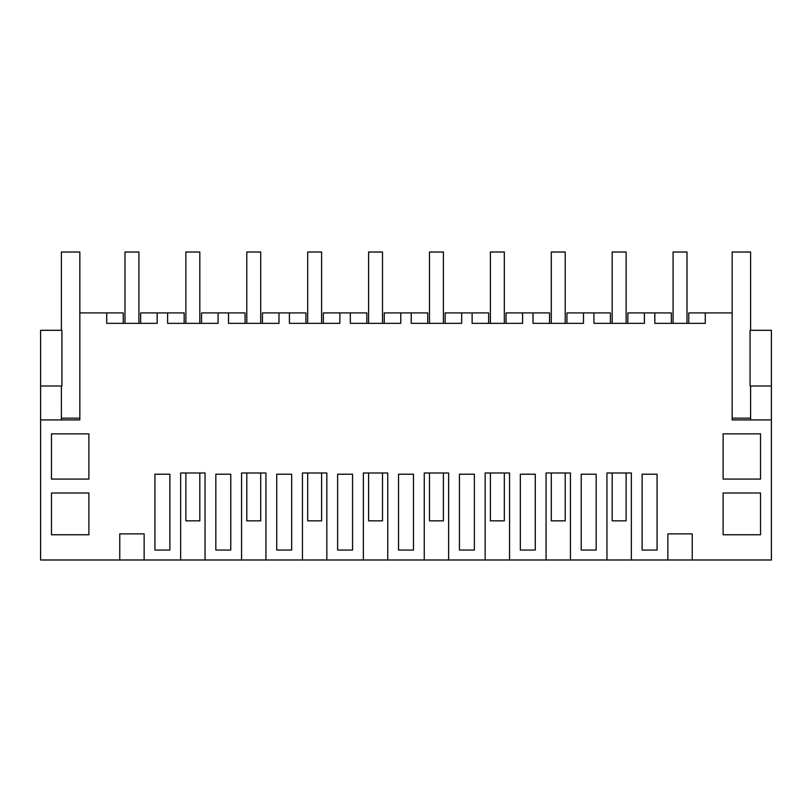 <?xml version="1.0" encoding="UTF-8"?>
<svg xmlns="http://www.w3.org/2000/svg" width="812" height="812" viewBox="0 0 812 812"><rect width="100%" height="100%" fill="white"/><g stroke="black" fill="none" stroke-linecap="round" stroke-linejoin="round"><path stroke-width="1.22" d="M144.14 559.986L119.76 559.986L119.76 533.89L144.14 533.89L144.14 559.986L180.66 559.986L180.66 472.99L205.04 472.99L205.04 559.986L241.56 559.986L241.56 472.99L265.94 472.99L265.94 559.986L302.46 559.986L302.46 472.99L326.84 472.99L326.84 559.986L363.36 559.986L363.36 472.99L387.74 472.99L387.74 559.986L424.26 559.986L424.26 472.99L448.64 472.99L448.64 559.986L485.16 559.986L485.16 472.99L509.54 472.99L509.54 559.986L546.06 559.986L546.06 472.99L570.44 472.99L570.44 559.986L606.96 559.986L606.96 472.99L631.34 472.99L631.34 559.986L667.86 559.986L667.86 533.89L692.24 533.89L692.24 559.986L771.4 559.986L771.4 419.916L732.16 419.916L732.16 252.014L750.603 252.014L750.603 330.311M40.6 385.994L61.915 385.994L61.915 330.311L40.6 330.311L40.6 559.986L119.76 559.986M692.24 559.986L667.86 559.986M631.34 559.986L606.96 559.986M570.44 559.986L546.06 559.986M509.54 559.986L485.16 559.986M448.64 559.986L424.26 559.986M387.74 559.986L363.36 559.986M326.84 559.986L302.46 559.986M265.94 559.986L241.56 559.986M205.04 559.986L180.66 559.986M40.6 419.916L79.84 419.916L79.84 312.914L106.717 312.914L106.717 323.349L157.183 323.349L157.183 312.914L167.617 312.914L167.617 323.349L218.083 323.349L218.083 312.914L228.517 312.914L228.517 323.349L278.983 323.349L278.983 312.914L289.417 312.914L289.417 323.349L339.883 323.349L339.883 312.914L350.317 312.914L350.317 323.349L400.783 323.349L400.783 312.914L411.217 312.914L411.217 323.349L461.683 323.349L461.683 312.914L472.117 312.914L472.117 323.349L522.583 323.349L522.583 312.914L533.017 312.914L533.017 323.349L583.483 323.349L583.483 312.914L593.917 312.914L593.917 323.349L644.383 323.349L644.383 312.914L654.817 312.914L654.817 323.349L705.283 323.349L705.283 312.914L732.16 312.914M123.251 323.349L123.251 312.914L106.717 312.914M88.884 492.996L51.471 492.996L51.471 534.763L88.884 534.763L88.884 492.996M649.6 550.059L642.13 550.059L642.13 474.218L657.07 474.218L657.07 550.059L649.6 550.059M474.37 550.059L459.43 550.059L459.43 474.218L474.37 474.218L474.37 550.059M345.1 550.059L337.63 550.059L337.63 474.218L352.57 474.218L352.57 550.059L345.1 550.059M527.8 550.059L520.33 550.059L520.33 474.218L535.27 474.218L535.27 550.059L527.8 550.059M588.7 550.059L581.23 550.059L581.23 474.218L596.17 474.218L596.17 550.059L588.7 550.059M223.3 550.059L215.83 550.059L215.83 474.218L230.77 474.218L230.77 550.059L223.3 550.059M169.87 550.059L154.93 550.059L154.93 474.218L169.87 474.218L169.87 550.059M276.73 550.059L276.73 474.218L291.67 474.218L291.67 550.059L276.73 550.059M723.116 492.996L723.116 534.763L760.529 534.763L760.529 492.996L723.116 492.996M413.47 474.218L413.47 550.059L398.53 550.059L398.53 474.218L413.47 474.218M723.116 433.841L723.116 479.08L760.529 479.08L760.529 433.841L723.116 433.841M51.471 433.841L88.884 433.841L88.884 479.08L51.471 479.08L51.471 433.841M61.397 419.916L61.397 385.994M157.183 312.914L140.649 312.914L140.649 323.349M167.617 312.914L184.151 312.914L184.151 323.349M654.817 312.914L671.351 312.914L671.351 323.349M705.283 312.914L688.749 312.914L688.749 323.349M771.4 385.994L750.085 385.994L750.085 330.311L771.4 330.311L771.4 419.916M644.383 312.914L627.849 312.914L627.849 323.349M750.603 419.916L750.603 418.18L732.16 418.18M218.083 312.914L201.549 312.914L201.549 323.349M228.517 312.914L245.051 312.914L245.051 323.349M278.983 312.914L262.449 312.914L262.449 323.349M289.417 312.914L305.951 312.914L305.951 323.349M339.883 312.914L323.349 312.914L323.349 323.349M350.317 312.914L366.851 312.914L366.851 323.349M400.783 312.914L384.249 312.914L384.249 323.349M411.217 312.914L427.751 312.914L427.751 323.349M461.683 312.914L445.149 312.914L445.149 323.349M472.117 312.914L488.651 312.914L488.651 323.349M522.583 312.914L506.049 312.914L506.049 323.349M533.017 312.914L549.551 312.914L549.551 323.349M583.483 312.914L566.949 312.914L566.949 323.349M593.917 312.914L610.451 312.914L610.451 323.349M124.987 323.349L124.987 252.014L138.913 252.014L138.913 323.349M185.887 472.99L185.887 520.837L199.813 520.837L199.813 472.99M185.887 323.349L185.887 252.014L199.813 252.014L199.813 323.349M246.787 472.99L246.787 520.837L260.713 520.837L260.713 472.99M246.787 323.349L246.787 252.014L260.713 252.014L260.713 323.349M307.687 472.99L307.687 520.837L321.613 520.837L321.613 472.99M307.687 323.349L307.687 252.014L321.613 252.014L321.613 323.349M368.587 472.99L368.587 520.837L382.513 520.837L382.513 472.99M368.587 323.349L368.587 252.014L382.513 252.014L382.513 323.349M429.487 472.99L429.487 520.837L443.413 520.837L443.413 472.99M429.487 323.349L429.487 252.014L443.413 252.014L443.413 323.349M490.387 472.99L490.387 520.837L504.313 520.837L504.313 472.99M490.387 323.349L490.387 252.014L504.313 252.014L504.313 323.349M551.287 472.99L551.287 520.837L565.213 520.837L565.213 472.99M551.287 323.349L551.287 252.014L565.213 252.014L565.213 323.349M612.187 472.99L612.187 520.837L626.113 520.837L626.113 472.99M612.187 323.349L612.187 252.014L626.113 252.014L626.113 323.349M673.087 323.349L673.087 252.014L687.013 252.014L687.013 323.349M79.84 418.18L61.397 418.18M79.84 312.914L79.84 252.014L61.397 252.014L61.397 330.311M750.603 418.18L750.603 385.994"/></g></svg>
